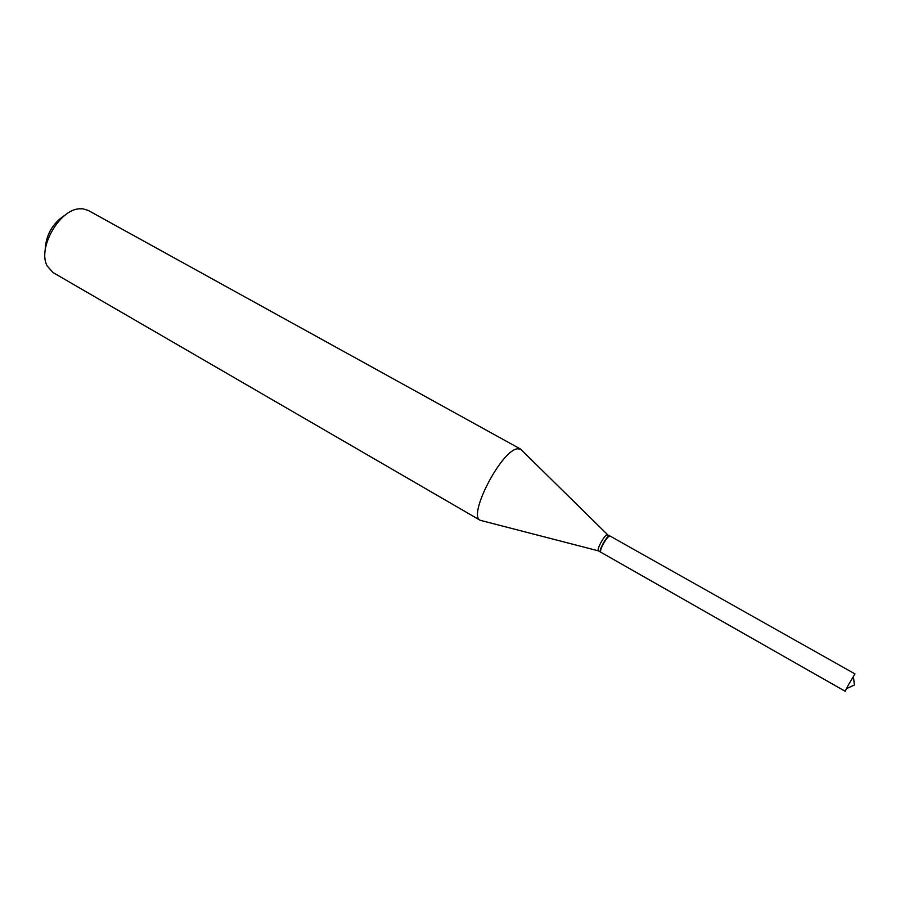 <?xml version="1.0" encoding="UTF-8"?>
<svg xmlns="http://www.w3.org/2000/svg" width="900" height="900" viewBox="0 0 900 900"><rect width="100%" height="100%" fill="white"/><g stroke="black" fill="none" stroke-linecap="round" stroke-linejoin="round"><path stroke-width="1.35" d="M848.43 684.844L854.989 673.909L610.02 536.029C608.22 536.197 605.711 539.336 602.471 545.456C600.683 549.281 600.143 551.543 600.84 552.251L845.168 691.268L848.43 684.844M600.716 552.139L600.356 551.869C598.95 550.114 606.229 536.783 609.086 535.905L609.863 535.984M482.456 520.875L480.319 520.369L53.134 272.621L47.25 266.074C37.148 248.524 59.411 209.183 79.661 208.8L82.969 208.822L88.301 210.476L520.639 449.123L522.18 450.697M480.319 520.369L480.195 520.29C467.618 515.351 501.322 450.349 517.376 448.808L520.639 449.123M600.559 552.082L598.41 550.856C596.408 549.877 603.967 535.658 606.994 534.724L609.727 535.871M45.124 251.055C45.551 235.305 52.402 223.189 65.689 214.706M846.337 688.714L854.37 685.012L853.414 676.226M607.579 534.668L520.504 449.055M598.41 550.856L480.195 520.29"/></g></svg>
